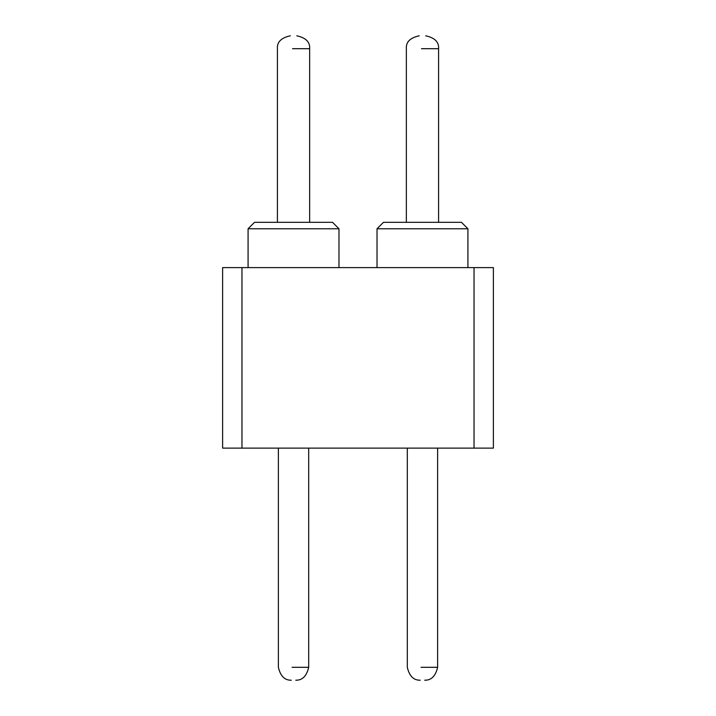 <?xml version="1.0" encoding="UTF-8"?>
<svg xmlns="http://www.w3.org/2000/svg" width="716" height="716" viewBox="0 0 716 716"><rect width="100%" height="100%" fill="white"/><g stroke="black" fill="none" stroke-linecap="round" stroke-linejoin="round"><path stroke-width="1.07" d="M474.037 267.605L493.378 267.605L493.378 448.118L222.622 448.118L222.622 267.605L474.037 267.605L474.037 448.118M241.963 448.118L241.963 267.605M248.085 228.771L338.981 228.771L332.537 222.327L254.529 222.327L248.085 228.771L248.085 267.605M377.019 228.771L467.915 228.771L461.471 222.327L383.463 222.327L377.019 228.771L377.019 267.605M308.685 448.118L308.685 667.303L292.092 667.303M296.755 35.8C305.848 37.769 310.144 42.065 309.652 48.697L292.558 48.697M437.619 448.118L437.619 667.303L421.035 667.303M425.689 35.8C434.782 37.769 439.087 42.065 438.586 48.697L421.491 48.697M277.414 222.327L277.414 48.697C276.913 42.065 281.218 37.769 290.311 35.8M309.652 48.697L309.652 222.327M338.981 228.771L338.981 267.605M278.381 448.118L278.381 667.303C280.421 676.083 284.717 680.388 291.278 680.2M308.685 667.303C306.645 676.083 302.34 680.388 295.789 680.2M406.348 222.327L406.348 48.697C405.856 42.065 410.152 37.769 419.245 35.8M438.586 48.697L438.586 222.327M467.915 228.771L467.915 267.605M407.315 448.118L407.315 667.303C409.355 676.083 413.66 680.388 420.211 680.2M437.619 667.303C435.579 676.083 431.283 680.388 424.722 680.2"/></g></svg>
